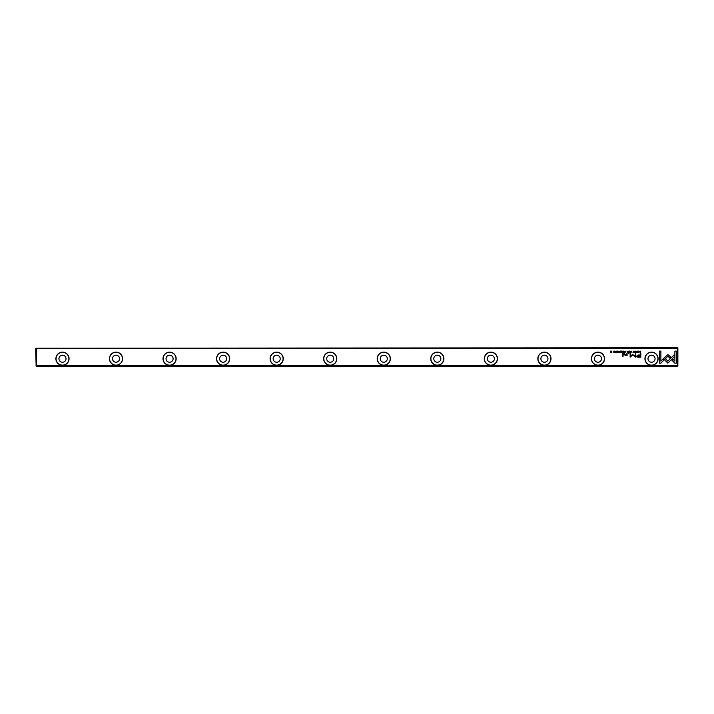 <?xml version="1.0" encoding="UTF-8"?>
<svg xmlns="http://www.w3.org/2000/svg" width="714" height="714" viewBox="0 0 714 714"><rect width="100%" height="100%" fill="white"/><g stroke="black" fill="none" stroke-linecap="round" stroke-linejoin="round"><path stroke-width="1.07" d="M631.131 351.092L630.524 352.564L631.238 351.324L631.935 352.564L631.131 351.092M663.36 358.624L667.867 363.14L674.578 356.42L674.578 354.403L667.867 361.123L664.377 357.634L663.36 358.624M676.319 363.158L676.319 351.101L674.9 351.101L674.9 361.159L672.597 358.865L671.597 359.865L674.882 363.158L676.319 363.158M667.885 354.572L664.636 357.428L665.635 358.437L667.885 356.188L670.125 358.419L671.133 357.411L667.885 354.572M634.621 351.484L635.656 351.823L634.621 352.172L635.192 352.582L635.888 351.815L635.21 351.065L634.621 351.484M624.58 352.564L625.152 352.564L625.152 351.092L624.054 352.154L624.58 352.564M638.539 351.092L638.753 352.564L638.539 351.092M621.475 351.092L620.448 351.092L621.26 351.27L620.502 351.77L621.26 352.386L620.466 352.564L621.475 352.564L621.475 351.092M633.229 352.582L633.229 351.065M622.795 352.564L623.367 352.564L623.367 351.092L623.152 351.752L622.215 351.092L622.795 352.564M616.584 351.52L616.2 351.065L615.584 351.511L616.566 352.18L615.638 352.216L616.798 352.172L615.807 351.493L616.584 351.52M660.887 363.158L664.181 359.865L663.172 358.856L660.887 361.15L660.887 351.101L659.468 351.101L659.468 363.158L660.887 363.158M276.675 365.3A6.587 6.587 0 0 1 270.972 355.42A6.587 6.587 0 0 1 282.378 355.42A6.587 6.587 0 0 1 276.675 365.3L330.225 365.3A6.587 6.587 0 0 1 324.522 355.42A6.587 6.587 0 0 1 335.928 355.42A6.587 6.587 0 0 1 330.225 365.3L383.775 365.3A6.587 6.587 0 0 1 378.072 355.42A6.587 6.587 0 0 1 389.478 355.42A6.587 6.587 0 0 1 383.775 365.3L437.325 365.3A6.587 6.587 0 0 1 431.622 355.42A6.587 6.587 0 0 1 443.028 355.42A6.587 6.587 0 0 1 437.325 365.3L490.875 365.3A6.587 6.587 0 0 1 485.172 355.42A6.587 6.587 0 0 1 496.578 355.42A6.587 6.587 0 0 1 490.875 365.3L544.425 365.3A6.587 6.587 0 0 1 538.722 355.42A6.587 6.587 0 0 1 550.128 355.42A6.587 6.587 0 0 1 544.425 365.3L597.975 365.3A6.587 6.587 0 0 1 592.272 355.42A6.587 6.587 0 0 1 603.678 355.42A6.587 6.587 0 0 1 597.975 365.3L651.525 365.3A6.587 6.587 0 0 1 645.822 355.42A6.587 6.587 0 0 1 657.228 355.42A6.587 6.587 0 0 1 651.525 365.3L677.39 365.3L677.39 348.7L36.61 348.7L36.61 365.3L62.475 365.3A6.587 6.587 0 0 1 56.772 355.42A6.587 6.587 0 0 1 68.178 355.42A6.587 6.587 0 0 1 62.475 365.3L116.025 365.3A6.587 6.587 0 0 1 110.322 355.42A6.587 6.587 0 0 1 121.728 355.42A6.587 6.587 0 0 1 116.025 365.3L169.575 365.3A6.587 6.587 0 0 1 163.872 355.42A6.587 6.587 0 0 1 175.278 355.42A6.587 6.587 0 0 1 169.575 365.3L223.125 365.3A6.587 6.587 0 0 1 217.422 355.42A6.587 6.587 0 0 1 228.828 355.42A6.587 6.587 0 0 1 223.125 365.3L276.675 365.3M638.521 357.187L640.806 357.187L640.806 353.243L640.244 353.243L640.244 354.983L638.503 354.983L636.504 356.125L637.084 357.009L638.521 357.187M617.548 351.092L617.771 352.564L617.548 351.092M640.342 352.564L640.806 351.092L639.485 351.806L640.342 352.564M632.568 354.367L630.569 356.348L630.569 353.278L630.114 353.278L630.114 357.161L632.783 354.903L635.442 357.161L635.442 353.278L634.996 356.357L632.568 354.367M618.476 351.484L619.52 351.823L618.476 352.172L619.047 352.582L619.752 351.815L619.074 351.065L618.476 351.484M627.517 352.564L628.088 352.564L628.088 351.092L627.874 351.752L626.937 351.092L627.517 352.564M613.147 352.582L613.147 351.065M614.629 351.092L614.843 352.564L614.629 351.092M629.882 351.092L628.847 351.092L629.659 351.27L628.9 351.77L629.659 352.386L628.864 352.564L629.882 352.564L629.882 351.092M611.657 351.092L611.461 352.341L610.381 351.092L610.381 352.564L610.577 351.359L611.657 352.564L611.657 351.092M623.063 353.243L622.537 353.243L622.537 356.295L623.063 356.295L623.063 353.243M637.566 351.52L637.183 351.065L636.567 351.511L637.548 352.18L636.62 352.216L637.78 352.172L636.79 351.493L637.566 351.52M628.909 353.243L628.293 353.707L628.909 353.243M627.071 354.688L627.071 353.243L625.482 355.135L624.125 353.243L624.125 354.501L625.357 355.42L627.115 355.367L627.071 354.688M677.39 365.3L677.872 365.782L677.443 366.211L36.557 366.211L36.128 365.782L36.61 365.3M36.128 365.782L35.7 348.646L36.128 348.218L36.61 348.7M36.128 348.218L677.443 347.789L677.872 348.218L677.39 348.7M677.872 348.218L677.872 365.782M58.941 358.714A3.534 3.534 0 0 1 64.242 355.652A3.534 3.534 0 0 1 64.242 361.775A3.534 3.534 0 0 1 58.941 358.714M68.901 358.714A6.426 6.426 0 0 0 62.475 352.288A6.426 6.426 0 0 0 56.049 358.714A6.426 6.426 0 0 0 62.475 365.14A6.426 6.426 0 0 0 68.901 358.714M112.491 358.714A3.534 3.534 0 0 1 117.792 355.652A3.534 3.534 0 0 1 117.792 361.775A3.534 3.534 0 0 1 112.491 358.714M122.451 358.714A6.426 6.426 0 0 0 116.025 352.288A6.426 6.426 0 0 0 109.599 358.714A6.426 6.426 0 0 0 116.025 365.14A6.426 6.426 0 0 0 122.451 358.714M166.041 358.714A3.534 3.534 0 0 1 171.342 355.652A3.534 3.534 0 0 1 171.342 361.775A3.534 3.534 0 0 1 166.041 358.714M176.001 358.714A6.426 6.426 0 0 0 169.575 352.288A6.426 6.426 0 0 0 163.149 358.714A6.426 6.426 0 0 0 169.575 365.14A6.426 6.426 0 0 0 176.001 358.714M219.591 358.714A3.534 3.534 0 0 1 224.892 355.652A3.534 3.534 0 0 1 224.892 361.775A3.534 3.534 0 0 1 219.591 358.714M229.551 358.714A6.426 6.426 0 0 0 223.125 352.288A6.426 6.426 0 0 0 216.699 358.714A6.426 6.426 0 0 0 223.125 365.14A6.426 6.426 0 0 0 229.551 358.714M273.141 358.714A3.534 3.534 0 0 1 278.442 355.652A3.534 3.534 0 0 1 278.442 361.775A3.534 3.534 0 0 1 273.141 358.714M283.101 358.714A6.426 6.426 0 0 0 276.675 352.288A6.426 6.426 0 0 0 270.249 358.714A6.426 6.426 0 0 0 276.675 365.14A6.426 6.426 0 0 0 283.101 358.714M326.691 358.714A3.534 3.534 0 0 1 331.992 355.652A3.534 3.534 0 0 1 331.992 361.775A3.534 3.534 0 0 1 326.691 358.714M336.651 358.714A6.426 6.426 0 0 0 330.225 352.288A6.426 6.426 0 0 0 323.799 358.714A6.426 6.426 0 0 0 330.225 365.14A6.426 6.426 0 0 0 336.651 358.714M380.241 358.714A3.534 3.534 0 0 1 385.542 355.652A3.534 3.534 0 0 1 385.542 361.775A3.534 3.534 0 0 1 380.241 358.714M390.201 358.714A6.426 6.426 0 0 0 383.775 352.288A6.426 6.426 0 0 0 377.349 358.714A6.426 6.426 0 0 0 383.775 365.14A6.426 6.426 0 0 0 390.201 358.714M433.791 358.714A3.534 3.534 0 0 1 439.092 355.652A3.534 3.534 0 0 1 439.092 361.775A3.534 3.534 0 0 1 433.791 358.714M443.751 358.714A6.426 6.426 0 0 0 437.325 352.288A6.426 6.426 0 0 0 430.899 358.714A6.426 6.426 0 0 0 437.325 365.14A6.426 6.426 0 0 0 443.751 358.714M487.341 358.714A3.534 3.534 0 0 1 492.642 355.652A3.534 3.534 0 0 1 492.642 361.775A3.534 3.534 0 0 1 487.341 358.714M497.301 358.714A6.426 6.426 0 0 0 490.875 352.288A6.426 6.426 0 0 0 484.449 358.714A6.426 6.426 0 0 0 490.875 365.14A6.426 6.426 0 0 0 497.301 358.714M540.891 358.714A3.534 3.534 0 0 1 546.192 355.652A3.534 3.534 0 0 1 546.192 361.775A3.534 3.534 0 0 1 540.891 358.714M550.851 358.714A6.426 6.426 0 0 0 544.425 352.288A6.426 6.426 0 0 0 537.999 358.714A6.426 6.426 0 0 0 544.425 365.14A6.426 6.426 0 0 0 550.851 358.714M594.441 358.714A3.534 3.534 0 0 1 599.742 355.652A3.534 3.534 0 0 1 599.742 361.775A3.534 3.534 0 0 1 594.441 358.714M604.401 358.714A6.426 6.426 0 0 0 597.975 352.288A6.426 6.426 0 0 0 591.549 358.714A6.426 6.426 0 0 0 597.975 365.14A6.426 6.426 0 0 0 604.401 358.714M647.991 358.714A3.534 3.534 0 0 1 653.292 355.652A3.534 3.534 0 0 1 653.292 361.775A3.534 3.534 0 0 1 647.991 358.714M657.951 358.714A6.426 6.426 0 0 0 651.525 352.288A6.426 6.426 0 0 0 645.099 358.714A6.426 6.426 0 0 0 651.525 365.14A6.426 6.426 0 0 0 657.951 358.714M638.575 355.438L637.236 356.081L640.244 356.732L640.244 355.438L638.575 355.438M622.831 351.931L623.152 352.377L622.831 351.931M640.235 351.27L639.708 351.806L640.583 352.404L640.235 351.27M633.229 352.421L633.229 351.234M627.552 351.931L627.874 352.377L627.552 351.931M624.616 351.922L624.937 352.395L624.616 351.922M613.147 352.421L613.147 351.234"/></g></svg>
